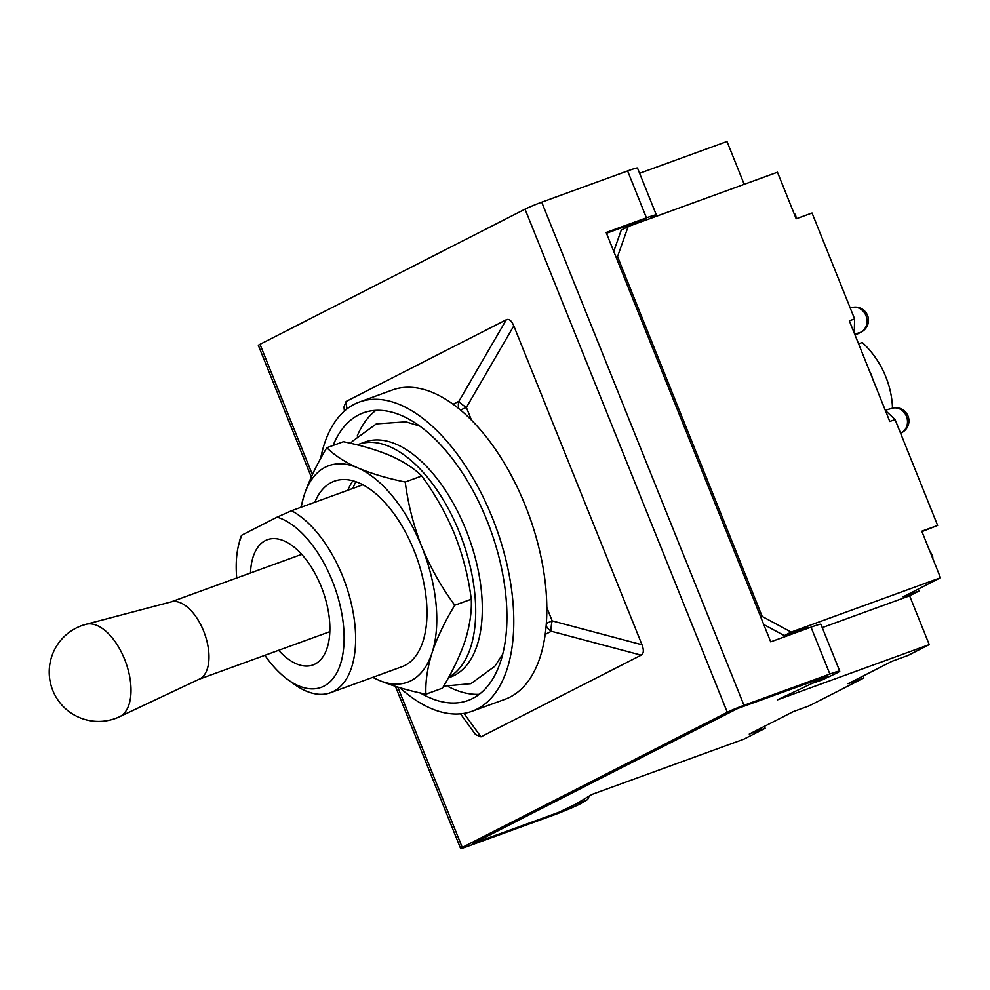 <?xml version="1.0" encoding="UTF-8"?>
<svg xmlns="http://www.w3.org/2000/svg" width="990" height="990" viewBox="0 0 990 990"><rect width="100%" height="100%" fill="white"/><g stroke="black" fill="none" stroke-linecap="round" stroke-linejoin="round"><path stroke-width="1.49" d="M854.271 333.147L854.618 318.916L849.333 320.834L889.787 421.468L895.071 419.537L885.357 410.442M885.27 410.244L892.151 408.251A13.167 11.583 73.9 0 1 906.432 416.258A13.167 11.583 73.9 0 1 900.702 433.1L900.541 433.15M850.249 308.051L851.697 307.63A13.167 11.583 73.9 0 1 865.99 315.637A13.167 11.583 73.9 0 1 860.248 332.479L854.655 334.088M639.614 173.287L726.994 141.496L744.208 184.326M589.025 796.17A25.307 8.316 69.2 0 1 586.897 799.945L575.277 804.363L558.707 812.345L472.824 843.591L737.847 708.432L472.824 843.591L558.707 812.345L569.794 807.63L591.933 794.438L743.874 739.146L765.121 728.318L764.664 726.227M765.121 728.318L749.269 734.085L793.374 711.587L809.226 705.821L863.886 677.94L848.034 683.719L892.139 661.221L907.991 655.454L929.239 644.614L909.624 595.832L822.257 627.623M586.897 799.945L581.427 803.212A21.396 1.163 158.1 0 1 552.581 815.475L466.698 846.722A13.167 0.718 158.1 0 1 460.61 848.504A13.167 0.718 158.1 0 1 462.256 847.44L727.279 712.28A13.167 0.718 -21.9 0 1 743.985 705.301L829.868 674.054A21.396 1.163 -21.9 0 1 839.755 671.158A21.396 1.163 -21.9 0 1 834.607 674.091L822.665 679.709L813.619 682.815L825.561 677.197L827.541 676.071L823.73 677.185L737.847 708.432L827.541 676.071L777.298 699.905L929.239 644.614M808.285 628.167L807.927 627.276L804.127 628.39L784.303 635.605L791.196 632.09L762.189 616.436L617.537 256.633L616.151 257.338M791.196 632.09L940.5 577.764L903.09 596.846L918.943 591.08L909.624 595.832M784.303 635.605L763.748 624.517M760.79 617.141L762.189 616.436M613.75 251.373L621.275 230.064L628.167 226.549L617.537 256.633M854.618 318.916L812.048 213.011L796.183 218.778L777.472 172.223L628.167 226.549M895.071 419.537L937.641 525.442L921.95 531.618M918.176 589.161L918.943 591.08M863.119 676.021L863.886 677.94M940.5 577.764L921.789 531.209L937.641 525.442M929.734 550.985L932.308 555.155L931.528 555.439M932.852 558.756A82.281 25.95 148.3 0 0 932.308 555.155M892.51 408.165A82.281 70.154 63 0 0 862.302 342.503L858.59 343.852M796.393 218.703L795.601 215.102L794.822 215.387M795.601 215.102A82.281 17.412 -12.4 0 0 793.93 213.159M872.796 379.195A16.459 8.551 -110 0 0 869.802 371.757M460.523 713.84L475.534 734.58L480.954 736.857L641.161 655.157C643.748 653.586 644.02 650.133 641.99 644.762L513.81 325.896C511.57 320.636 509.07 318.582 506.323 319.745L346.116 401.445L343.988 406.94L344.409 411.06M727.279 712.28L525.034 209.162L259.999 344.322A13.167 0.718 158.1 0 0 258.353 345.386L311.281 477.032M813.619 682.815A25.307 17.387 71.1 0 1 812.406 683.31M813.025 683.088L821.452 680.204A25.307 17.387 -108.9 0 0 822.665 679.709M839.755 671.158L820.908 624.282A21.396 1.163 158.1 0 0 811.02 627.177L770.715 641.842L606.152 232.489L646.458 217.825A21.396 1.163 158.1 0 1 656.345 214.917A21.396 1.163 158.1 0 1 651.197 217.862L648.277 219.236M525.034 209.162A13.167 0.718 -21.9 0 1 541.728 202.183L627.611 170.936A21.396 1.163 -21.9 0 1 637.498 168.04L656.345 214.917M606.474 233.269L641.916 220.386M641.99 644.762L552.185 620.879A13.167 3.341 104.9 0 0 551.356 631.274L641.161 655.157M513.81 325.896L466.389 407.435A13.167 2.487 -149.8 0 1 458.914 401.284L453.123 404.242M199.151 679.202A41.147 21.384 -110 0 0 199.473 679.066A41.147 21.384 -110 0 0 199.782 678.905A41.147 21.384 -110 0 0 204.435 633.167A41.147 21.384 -110 0 0 171.369 601.821L86.006 624.294A49.215 25.579 -110 0 0 83.346 625.309M119.629 716.698L119.629 716.698A49.215 25.579 -110 0 0 120 716.513A49.215 25.579 -110 0 0 125.569 661.79A49.215 25.579 -110 0 0 86.006 624.294A49.364 49.364 0 0 0 53.312 691.725A49.364 49.364 0 0 0 119.629 716.698L199.473 679.066M264.862 655.318A90.511 47.037 -110 0 0 287.843 679.623A90.511 47.037 -110 0 0 323.879 686.181A90.511 47.037 -110 0 0 338.506 599.222A90.511 47.037 -110 0 0 277.076 517.151L241.968 535.058A90.511 47.037 -110 0 0 238.714 544.599A90.511 47.037 -110 0 0 236.734 577.999M287.843 679.623L294.24 684.251A98.74 51.307 -110 0 0 330.536 692.715A98.74 51.307 -110 0 0 333.543 691.404A98.74 51.307 -110 0 0 351.388 603.9A98.74 51.307 -110 0 0 291.53 510.741L277.076 517.151M241.968 535.058L240.719 536.654A98.74 51.307 -110 0 0 240.644 536.939L238.714 544.599M420.379 692.988A153.042 79.522 -110 0 0 468.01 700.487A153.042 79.522 -110 0 0 472.688 698.445A153.042 79.522 -110 0 0 488.714 524.886A153.042 79.522 -110 0 0 363.355 412.842A153.042 79.522 -110 0 0 358.689 414.872A153.042 79.522 -110 0 0 333.098 445.45M399.762 687.691A164.563 85.511 -110 0 0 471.945 711.303L504.987 699.287A164.563 85.511 -110 0 0 510.011 697.109A164.563 85.511 -110 0 0 527.237 510.469A164.563 85.511 -110 0 0 392.448 389.998L359.42 402.014A164.563 85.511 -110 0 0 354.395 404.205A164.563 85.511 -110 0 0 320.611 458.58M471.945 711.303A164.563 85.511 -110 0 0 476.97 709.125A164.563 85.511 -110 0 0 494.208 522.497A164.563 85.511 -110 0 0 359.42 402.014M278.623 650.306A66.652 34.638 -110 0 0 312.951 664.958A66.652 34.638 -110 0 0 314.981 664.08A66.652 34.638 -110 0 0 321.96 588.493A66.652 34.638 -110 0 0 267.374 539.699A66.652 34.638 -110 0 0 265.345 540.59A66.652 34.638 -110 0 0 250.495 572.987M375.915 410.343A153.042 79.522 -110 0 0 357.217 435.996M448.421 686.689A153.042 79.522 -110 0 0 479.234 694.324M362.885 484.778L291.53 510.741M448.668 677.321A125.074 64.994 -110 0 0 459.36 532.261A125.074 64.994 -110 0 0 358.392 444.423A125.074 64.994 -110 0 0 357.18 444.881M448.371 677.853L450.524 677.073A125.074 64.994 -110 0 0 465.968 529.86A125.074 64.994 -110 0 0 364.988 442.01L358.392 444.423M355.88 481.697A100.386 52.161 -110 0 0 352.886 488.417M352.923 480.781A98.74 51.307 -110 0 0 347.849 490.248M330.536 692.715L401.878 666.753A98.74 51.307 -110 0 0 414.08 550.527A98.74 51.307 -110 0 0 334.36 481.177A98.74 51.307 -110 0 0 314.82 502.264M372.908 677.296A115.199 59.858 -110 0 0 378.465 680.068A115.199 59.858 -110 0 0 432.086 652.719A115.199 59.858 -110 0 0 421.74 546.629A115.199 59.858 -110 0 0 357.774 467.874A115.199 59.858 -110 0 0 304.153 495.223A115.199 59.858 -110 0 0 301.208 507.226M405.232 482.006C408.053 504.145 413.56 525.678 421.74 546.629C430.477 567.654 441.478 587.194 454.769 605.236C444.77 621.683 437.209 637.51 432.086 652.719C427.383 667.804 425.329 681.627 425.923 694.2L442.431 688.186C452.43 671.74 459.991 655.912 465.114 640.703C469.805 625.618 471.871 611.795 471.277 599.222C468.518 577.356 463.023 555.823 454.769 534.6C446.168 513.81 435.167 494.282 421.74 475.992C414.228 468.48 403.92 461.761 390.803 455.858C377.215 450.091 361.4 445.376 343.357 441.726L326.836 447.728C334.348 455.252 344.656 461.959 357.774 467.874C371.361 473.628 387.177 478.343 405.232 482.006L421.74 475.992M425.923 694.2C407.831 690.525 392.015 685.81 378.465 680.068L372.686 677.37M454.769 605.236L471.277 599.222M300.824 507.363L304.153 495.223C309.301 479.964 316.862 464.137 326.836 447.728M855.075 335.115L860.248 332.479A13.167 11.224 -117 0 0 861.325 332.009L855.1 335.189M804.573 629.516L804.127 628.39M640.74 221.97L640.332 220.943M900.554 433.175L900.702 433.1A13.167 11.224 -117 0 0 901.779 432.63A13.167 13.167 0 0 0 892.151 408.251M463.976 713.394L480.954 736.857M546.134 625.878A13.167 11.224 63 0 0 551.356 631.274L545.181 634.429M462.256 847.44L397.794 687.11M312.382 474.631L259.999 344.322M627.611 170.936L646.458 217.825M743.985 705.301L541.728 202.183M829.868 674.054L811.02 627.177M546.319 623.49A13.167 0.718 -21.9 0 1 552.185 620.879L546.802 607.489M471.5 420.156L466.389 407.435A13.167 0.718 -21.9 0 0 460.536 410.033M346.884 408.994L346.116 401.445M458.791 408.598A13.167 11.224 -117 0 1 458.914 401.284L506.323 319.745M644.453 220.621L644.131 219.829M900.578 433.249L901.779 432.63M861.325 332.009A13.167 13.167 0 0 0 851.697 307.63M460.61 848.504L395.431 686.367M329.831 631.682L199.002 679.276M301.703 554.351L170.874 601.957M419.76 426.071L405.9 421.827L376.349 423.881L352.39 441.293L350.782 443.359M443.644 686.132L470.881 683.682L494.839 666.27L502.722 654.105"/></g></svg>
